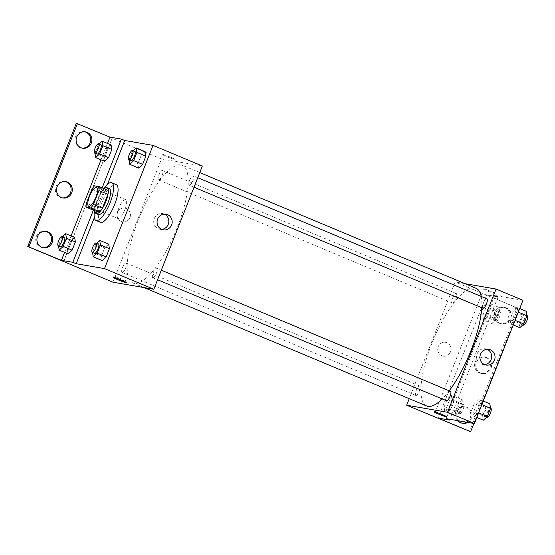 <?xml version="1.0" encoding="UTF-8"?>
<svg xmlns="http://www.w3.org/2000/svg" width="555" height="555" viewBox="0 0 555 555"><rect width="100%" height="100%" fill="white"/><g stroke="black" fill="none" stroke-linecap="round" stroke-linejoin="round"><path stroke-width="0.42" stroke-dasharray="2.77 2.08" d="M118.048 218.573A10.212 3.115 112.7 0 1 117.84 218.51A10.212 3.115 112.7 0 1 118.909 207.889A10.212 3.115 112.7 0 1 125.728 199.675A10.212 3.115 112.7 0 1 124.792 209.97A10.212 3.115 112.7 0 1 118.048 218.573M91.839 189.324L100.809 193.078L95.328 206.987L86.365 203.227M95.099 210.907A13.715 4.183 112.7 0 1 95.328 206.987M100.809 193.078A13.715 4.183 112.7 0 1 103.501 189.581L94.53 185.828M108.107 190.379L103.501 189.581M104.173 188.728A14.041 4.287 -67.3 0 0 97.285 199.897A14.041 4.287 -67.3 0 0 94.919 210.831M98.422 214.528A14.041 4.287 112.7 0 1 99.525 200.834A14.041 4.287 112.7 0 1 109.273 188.631M94.565 210.685A20.417 6.23 112.7 0 1 103.82 188.582M100.441 222.298A20.417 6.23 112.7 0 1 102.585 201.056A20.417 6.23 112.7 0 1 116.217 184.628M94.294 217.761L99.276 205.107A25.773 7.867 -67.3 0 1 101.648 199.092L107.448 184.371M96.723 243.18L95.737 244.096L104.708 247.856L108.676 244.158L104.708 247.856L101.475 256.063L102.21 260.572L101.475 256.063L92.532 252.49M133.165 150.669L132.18 151.584L141.143 155.344L145.119 151.647L141.143 155.344L137.911 163.552L138.653 168.061L137.911 163.552L128.975 159.979M152.903 277.764A5.106 1.561 112.7 0 1 152.798 277.729A5.106 1.561 112.7 0 1 153.333 272.422A5.106 1.561 112.7 0 1 156.739 268.315A5.106 1.561 112.7 0 1 156.274 273.455A5.106 1.561 112.7 0 1 152.903 277.764M122.232 272.463A5.106 1.561 112.7 0 1 122.128 272.436A5.106 1.561 112.7 0 1 122.662 267.122A5.106 1.561 112.7 0 1 126.075 263.014A5.106 1.561 112.7 0 1 125.603 268.162A5.106 1.561 112.7 0 1 122.232 272.463M202.353 166.035L161.498 158.98L112.963 282.204M158.674 179.952A5.106 1.561 112.7 0 1 158.57 179.924A5.106 1.561 112.7 0 1 159.105 174.61A5.106 1.561 112.7 0 1 162.511 170.503A5.106 1.561 112.7 0 1 162.046 175.651A5.106 1.561 112.7 0 1 158.674 179.952M189.345 185.252A5.106 1.561 112.7 0 1 189.241 185.217A5.106 1.561 112.7 0 1 189.775 179.91A5.106 1.561 112.7 0 1 193.182 175.803A5.106 1.561 112.7 0 1 192.717 180.951A5.106 1.561 112.7 0 1 189.345 185.252M180.992 164.877A63.811 19.474 112.7 0 1 182.304 165.258A63.811 19.474 112.7 0 1 176.469 229.576A63.811 19.474 112.7 0 1 134.317 283.362A63.811 19.474 112.7 0 1 133.006 282.981A63.811 19.474 112.7 0 1 138.84 218.656A63.811 19.474 112.7 0 1 180.992 164.877M129.946 217.539A7.021 6.667 99.8 0 0 124.972 208.042A7.021 6.667 99.8 0 0 117.209 213.821A7.021 6.667 99.8 0 0 122.586 221.875A7.021 6.667 99.8 0 0 129.946 217.539A7.021 6.667 -80.2 0 1 122.586 221.875A7.021 6.667 -80.2 0 1 117.209 213.821A7.021 6.667 -80.2 0 1 124.972 208.042A7.021 6.667 -80.2 0 1 129.946 217.539M161.498 158.98L112.172 138.32L63.638 261.544M170.635 157.245A7.021 0.465 -158.5 0 0 161.942 154.304A7.021 0.465 -158.5 0 0 168.304 157.308A7.021 0.465 -158.5 0 0 175.005 159.445A7.021 0.465 -158.5 0 0 170.635 157.245A7.021 0.465 21.5 0 1 175.005 159.452A7.021 0.465 21.5 0 1 168.304 157.308A7.021 0.465 21.5 0 1 161.942 154.304A7.021 0.465 21.5 0 1 170.635 157.252M76.285 123.293L112.172 138.32M164.266 214.091A7.95 7.548 99.8 0 0 164.176 214.057A7.95 7.548 99.8 0 0 162.629 213.599A7.95 7.548 99.8 0 0 153.832 220.148A7.95 7.548 99.8 0 0 159.923 229.264A7.95 7.548 99.8 0 0 161.637 229.354M118.243 278.527A7.021 0.465 -158.5 0 0 126.935 281.475A7.021 0.465 -158.5 0 0 120.574 278.464A7.021 0.465 -158.5 0 0 113.872 276.328A7.021 0.465 -158.5 0 0 118.243 278.527M63.624 261.544L112.159 138.32M99.276 205.107L95.918 203.699A25.773 7.867 112.7 0 1 98.284 197.684L102.148 187.881M93.358 210.178L95.918 203.699M42.811 247.62A8.297 7.881 -80.2 0 1 42.215 247.537A8.297 7.881 -80.2 0 1 35.86 238.026A8.297 7.881 -80.2 0 1 45.038 231.192A8.297 7.881 -80.2 0 1 45.621 231.317M82.015 148.095A8.297 7.881 -80.2 0 1 81.418 148.012A8.297 7.881 -80.2 0 1 75.064 138.5A8.297 7.881 -80.2 0 1 84.242 131.667A8.297 7.881 -80.2 0 1 84.825 131.792M62.41 197.857A8.297 7.881 -80.2 0 1 61.82 197.774A8.297 7.881 -80.2 0 1 55.465 188.263A8.297 7.881 -80.2 0 1 64.644 181.429A8.297 7.881 -80.2 0 1 65.226 181.554M101.648 199.092L98.284 197.684M99.13 143.96L98.145 144.883L107.115 148.636L111.083 144.938L107.115 148.636L103.882 156.843L104.618 161.359L103.882 156.843L94.94 153.277M62.694 236.472L61.702 237.394L70.672 241.148L74.647 237.45L70.672 241.148L67.439 249.355L68.175 253.871L67.439 249.355L58.497 245.789M64.581 252.358L71.047 235.944M101.024 159.847L107.49 143.433M426.712 405.989A63.811 19.474 112.7 0 1 433.406 339.604A63.811 19.474 112.7 0 1 476.017 288.267M481.192 296.425A63.811 19.474 112.7 0 1 481.747 307.727M449.217 390.803A63.811 19.474 112.7 0 1 442.21 398.941M450.348 391.289A5.106 1.561 -67.3 0 0 446.976 395.597A5.106 1.561 -67.3 0 0 446.511 400.738M452.381 302.961A5.106 1.561 112.7 0 1 452.276 302.933A5.106 1.561 112.7 0 1 452.811 297.619A5.106 1.561 112.7 0 1 456.224 293.512A5.106 1.561 112.7 0 1 455.759 298.659A5.106 1.561 112.7 0 1 452.381 302.961M415.945 395.472A5.106 1.561 112.7 0 1 415.841 395.444A5.106 1.561 112.7 0 1 416.375 390.13A5.106 1.561 112.7 0 1 419.781 386.023A5.106 1.561 112.7 0 1 419.316 391.171A5.106 1.561 112.7 0 1 415.945 395.472M482.947 308.226A5.106 1.561 112.7 0 1 483.481 302.919A5.106 1.561 112.7 0 1 486.895 298.812M465.104 283.695L455.211 281.989L409.25 398.67M450.556 351.815A7.021 6.667 99.8 0 0 445.589 342.317A7.021 6.667 99.8 0 0 437.819 348.096A7.021 6.667 99.8 0 0 443.195 356.15A7.021 6.667 99.8 0 0 450.556 351.815A7.021 6.667 -80.2 0 1 443.195 356.15A7.021 6.667 -80.2 0 1 437.819 348.096A7.021 6.667 -80.2 0 1 445.589 342.317A7.021 6.667 -80.2 0 1 450.556 351.815M522.963 300.31L494.671 295.426L498.036 296.835L486.645 294.865L517.975 308.282L455.211 281.989M482.115 293.255L433.573 416.479M515.061 306.582L515.796 311.091L512.563 319.298L508.595 322.996L507.853 318.487L511.086 310.28L515.061 306.582M472.152 415.508L471.41 410.998L474.643 402.784L478.618 399.087L479.36 403.603L476.128 411.81L472.152 415.508M494.671 295.426L446.13 418.643M491.244 291.521A7.021 0.465 -158.5 0 0 482.559 288.579A7.021 0.465 -158.5 0 0 488.913 291.583A7.021 0.465 -158.5 0 0 495.615 293.72A7.021 0.465 -158.5 0 0 491.244 291.521A7.021 0.465 21.5 0 1 495.615 293.727A7.021 0.465 21.5 0 1 488.913 291.59A7.021 0.465 21.5 0 1 482.552 288.579A7.021 0.465 21.5 0 1 491.244 291.528M447.08 416.944L447.08 416.944A7.021 0.465 -158.5 0 0 440.719 413.933A7.021 0.465 -158.5 0 0 434.017 411.796L434.017 411.796M487.123 349.31A7.95 7.548 99.8 0 0 487.033 349.268A7.95 7.548 99.8 0 0 485.479 348.817A7.95 7.548 99.8 0 0 476.69 355.366A7.95 7.548 99.8 0 0 482.774 364.482A7.95 7.548 99.8 0 0 484.487 364.566M517.975 308.282L469.433 431.499M519.154 308.483L473.873 423.437M485.528 357.496A8.297 7.881 -80.2 0 1 490.065 367.403A8.297 7.881 -80.2 0 1 481.081 373.369A8.297 7.881 -80.2 0 1 474.726 363.851A8.297 7.881 -80.2 0 1 483.904 357.018A8.297 7.881 -80.2 0 1 485.528 357.496M499.063 323.135A8.297 7.881 -80.2 0 1 494.526 313.221A8.297 7.881 -80.2 0 1 503.51 307.255A8.297 7.881 -80.2 0 1 509.865 316.773A8.297 7.881 -80.2 0 1 500.686 323.607A8.297 7.881 -80.2 0 1 499.063 323.135M462.072 423.208A8.297 7.881 -80.2 0 1 461.483 423.132A8.297 7.881 -80.2 0 1 459.859 422.66A8.297 7.881 -80.2 0 1 455.322 412.747A8.297 7.881 -80.2 0 1 464.306 406.78A8.297 7.881 -80.2 0 1 470.689 413.524A8.297 7.881 -80.2 0 1 466.63 422.188M482.101 293.255L433.566 416.472M498.036 296.835L449.8 419.282M444.104 407.106L447.337 398.899L451.312 395.202L452.054 399.711L448.815 407.925L444.846 411.623L444.104 407.106M480.547 314.595L483.78 306.388L487.755 302.69L488.49 307.199L485.257 315.413L481.282 319.111L480.547 314.595M486.645 294.865L438.103 418.088M486.707 357.697A8.297 7.881 -80.2 0 1 491.244 367.604A8.297 7.881 -80.2 0 1 482.26 373.57A8.297 7.881 -80.2 0 1 475.906 364.059A8.297 7.881 -80.2 0 1 485.084 357.226A8.297 7.881 -80.2 0 1 486.707 357.697M500.242 323.336A8.297 7.881 -80.2 0 1 495.705 313.429A8.297 7.881 -80.2 0 1 504.689 307.463A8.297 7.881 -80.2 0 1 511.037 316.974A8.297 7.881 -80.2 0 1 501.866 323.808A8.297 7.881 -80.2 0 1 500.242 323.336M458.125 420.718A8.297 7.881 -80.2 0 1 457.209 411.2A8.297 7.881 -80.2 0 1 465.485 406.988A8.297 7.881 -80.2 0 1 471.868 413.725A8.297 7.881 -80.2 0 1 467.803 422.39M489.829 403.783L485.854 407.481L482.621 415.688L483.363 420.204M484.73 416.736A5.106 1.561 112.7 0 1 484.626 416.701A5.106 1.561 112.7 0 1 485.16 411.394A5.106 1.561 112.7 0 1 488.566 407.287A5.106 1.561 112.7 0 1 488.102 412.427A5.106 1.561 112.7 0 1 484.73 416.736M480.859 400.03L476.884 403.728L473.651 411.935L474.393 416.444L478.368 412.747L481.601 404.539L480.859 400.03L483.287 401.043M485.854 407.481L476.884 403.728M482.621 415.688L473.651 411.935M476.821 417.464L474.393 416.444M486.867 417.644A5.106 1.561 112.7 0 1 487.401 412.33A5.106 1.561 112.7 0 1 490.807 408.223M526.272 311.272L522.297 314.969L519.064 323.183L519.799 327.693M521.166 324.224A5.106 1.561 112.7 0 1 521.062 324.189A5.106 1.561 112.7 0 1 521.596 318.882A5.106 1.561 112.7 0 1 525.009 314.775A5.106 1.561 112.7 0 1 524.537 319.923A5.106 1.561 112.7 0 1 521.166 324.224M517.302 307.519L513.326 311.216L510.094 319.423L510.836 323.933L514.811 320.242L518.044 312.028L517.302 307.519L519.723 308.531M522.297 314.969L513.326 311.216M519.064 323.183L510.094 319.423M513.257 324.952L510.836 323.933M523.303 325.133A5.106 1.561 112.7 0 1 523.844 319.819A5.106 1.561 112.7 0 1 527.25 315.712M462.523 399.898L458.548 403.596L455.315 411.803L456.057 416.312L460.026 412.615L463.258 404.408L462.523 399.898L453.553 396.138L449.578 399.836L446.345 408.05L447.087 412.559L451.062 408.862L454.295 400.654L453.553 396.138M457.424 412.844A5.106 1.561 112.7 0 1 457.313 412.816A5.106 1.561 112.7 0 1 457.854 407.502A5.106 1.561 112.7 0 1 461.26 403.395A5.106 1.561 112.7 0 1 460.796 408.542A5.106 1.561 112.7 0 1 457.424 412.844M458.548 403.596L449.578 399.836M455.315 411.803L446.345 408.05M456.057 416.312L447.087 412.559M460.026 412.615L451.062 408.862M463.258 404.408L454.295 400.654M459.665 413.787A5.106 1.561 112.7 0 1 459.561 413.752A5.106 1.561 112.7 0 1 460.095 408.445A5.106 1.561 112.7 0 1 463.501 404.338A5.106 1.561 112.7 0 1 463.037 409.479A5.106 1.561 112.7 0 1 459.665 413.787M498.959 307.387L494.991 311.084L491.758 319.291L492.493 323.801L496.468 320.103L499.701 311.896L498.959 307.387L489.996 303.634L486.02 307.331L482.788 315.538L483.53 320.048L487.498 316.35L490.731 308.143L489.996 303.634M493.86 320.332A5.106 1.561 112.7 0 1 493.756 320.304A5.106 1.561 112.7 0 1 494.29 314.99A5.106 1.561 112.7 0 1 497.703 310.883A5.106 1.561 112.7 0 1 497.231 316.031A5.106 1.561 112.7 0 1 493.86 320.332M494.991 311.084L486.02 307.331M491.758 319.291L482.788 315.538M492.493 323.801L483.53 320.048M496.468 320.103L487.498 316.35M499.701 311.896L490.731 308.143M496.101 321.276A5.106 1.561 112.7 0 1 495.997 321.241A5.106 1.561 112.7 0 1 496.531 315.934A5.106 1.561 112.7 0 1 499.944 311.827A5.106 1.561 112.7 0 1 499.479 316.974A5.106 1.561 112.7 0 1 496.101 321.276M95.737 244.096L92.505 252.303M94.503 253.316A5.106 1.561 112.7 0 1 95.037 248.009A5.106 1.561 112.7 0 1 98.45 243.902M104.708 247.856L101.475 256.063M132.18 151.584L128.947 159.791M130.945 160.804A5.106 1.561 112.7 0 1 131.48 155.497A5.106 1.561 112.7 0 1 134.893 151.39M141.143 155.344L137.911 163.552M61.702 237.394L58.469 245.601M60.474 246.614A5.106 1.561 112.7 0 1 61.008 241.3A5.106 1.561 112.7 0 1 64.415 237.193M70.672 241.148L67.439 249.355M98.145 144.883L94.912 153.09M96.91 154.103A5.106 1.561 112.7 0 1 97.444 148.789A5.106 1.561 112.7 0 1 100.857 144.682M107.115 148.636L103.882 156.843M88.689 206.307L117.84 218.51M96.577 187.472L125.728 199.675M165.98 214.181L162.629 213.599M163.274 229.846L159.923 229.264M126.464 282.668L126.935 281.475M113.4 277.521L113.872 276.328M65.816 181.631L64.644 181.429M62.999 197.982L61.82 197.774M85.421 131.868L84.242 131.667M82.598 148.22L81.418 148.012M46.218 231.393L45.038 231.192M43.394 247.745L42.215 247.537M199.772 172.577L182.304 165.258M143.918 287.546L133.006 282.981M152.798 277.729L157.565 279.727M156.739 268.315L161.311 270.223M456.224 293.512L162.511 170.503M452.276 302.933L158.57 179.924M419.781 386.023L126.075 263.014M415.841 395.444L122.128 272.436M197.746 177.718L193.182 175.803M194.007 187.215L189.241 185.217M488.837 349.393L485.479 348.817M486.131 365.058L482.774 364.482M465.485 406.988L464.306 406.78M462.662 423.333L461.483 423.132M504.689 307.463L503.51 307.255M501.866 323.808L500.686 323.607M485.084 357.226L483.904 357.018M482.26 373.57L481.081 373.369M490.537 408.112L488.566 407.287M486.346 417.422L484.626 416.701M526.979 315.601L525.009 314.775M522.789 324.911L521.062 324.189M463.501 404.338L461.26 403.395M459.561 413.752L457.313 412.816M499.944 311.827L497.703 310.883M495.997 321.241L493.756 320.304"/><path stroke-width="0.83" d="M88.904 206.363A10.212 3.115 112.7 0 1 88.689 206.307A10.212 3.115 112.7 0 1 89.764 195.686A10.212 3.115 112.7 0 1 96.577 187.472A10.212 3.115 112.7 0 1 95.647 197.76A10.212 3.115 112.7 0 1 88.904 206.363M93.434 204.448L98.908 190.545A13.715 4.183 112.7 0 0 99.144 186.619L94.53 185.828A13.715 4.183 112.7 0 0 91.839 189.324L86.365 203.227A13.715 4.183 112.7 0 0 86.129 207.154L90.743 207.952A13.715 4.183 112.7 0 0 93.434 204.448L102.397 208.208L107.878 194.299L98.908 190.545M86.129 207.154L95.099 210.907L99.706 211.705L90.743 207.952M99.144 186.619L108.107 190.379A13.715 4.183 112.7 0 1 107.878 194.299M102.397 208.208A13.715 4.183 112.7 0 1 99.706 211.705M94.919 210.831A14.041 4.287 -67.3 0 0 96.181 213.592A14.041 4.287 -67.3 0 0 105.554 202.298A14.041 4.287 -67.3 0 0 107.025 187.694A14.041 4.287 -67.3 0 0 104.173 188.728M107.025 187.694L109.273 188.631A14.041 4.287 112.7 0 1 107.982 202.783A14.041 4.287 112.7 0 1 98.714 214.619A14.041 4.287 112.7 0 1 98.422 214.528L96.181 213.592M103.82 188.582A20.417 6.23 112.7 0 1 111.735 182.748A20.417 6.23 112.7 0 1 109.869 203.331A20.417 6.23 112.7 0 1 96.376 220.536A20.417 6.23 112.7 0 1 95.959 220.418A20.417 6.23 112.7 0 1 94.565 210.685M111.735 182.748L116.217 184.628A20.417 6.23 112.7 0 1 114.351 205.211A20.417 6.23 112.7 0 1 100.864 222.416A20.417 6.23 112.7 0 1 100.441 222.298L95.959 220.418M107.448 184.371L124.729 140.491L121.365 139.083L109.973 137.113L76.285 123.293L27.75 246.517L112.963 282.204L153.811 289.259L104.486 268.599L153.027 145.375L124.729 140.491M104.486 268.599L76.195 263.715L94.294 217.761M92.532 252.49L93.24 256.819L102.21 260.572L106.185 256.875L109.418 248.668L108.676 244.158L99.713 240.398L96.723 243.18M128.975 159.979L129.683 164.308L138.653 168.061L142.628 164.363L145.861 156.156L145.119 151.647L136.148 147.887L133.165 150.669M117.771 279.72A7.021 0.465 21.5 0 1 113.4 277.521A7.021 0.465 21.5 0 1 120.102 279.658A7.021 0.465 21.5 0 1 126.464 282.668A7.021 0.465 21.5 0 1 117.771 279.72M76.195 263.715L72.83 262.307L61.438 260.337L27.75 246.517M153.811 289.259L202.353 166.035L153.027 145.375M167.534 214.632A7.95 7.548 -80.2 0 1 171.883 224.13A7.95 7.548 -80.2 0 1 163.274 229.846A7.95 7.548 -80.2 0 1 157.19 220.73A7.95 7.548 -80.2 0 1 165.98 214.181A7.95 7.548 -80.2 0 1 167.534 214.632M161.637 229.354A7.95 7.548 99.8 0 0 168.713 222.715A7.95 7.548 99.8 0 0 164.266 214.091M72.83 262.307L93.358 210.178M28.929 246.718L77.464 123.501M45.621 231.317A8.297 7.881 -80.2 0 1 46.662 231.664A8.297 7.881 -80.2 0 1 51.275 241.265A8.297 7.881 -80.2 0 1 42.811 247.62M84.825 131.792A8.297 7.881 -80.2 0 1 85.865 132.139A8.297 7.881 -80.2 0 1 90.479 141.747A8.297 7.881 -80.2 0 1 82.015 148.095M65.226 181.554A8.297 7.881 -80.2 0 1 66.26 181.901A8.297 7.881 -80.2 0 1 70.88 191.51A8.297 7.881 -80.2 0 1 62.41 197.857M102.148 187.881L121.365 139.083M94.94 153.277L95.654 157.599L104.618 161.359L108.593 157.662L111.826 149.455L111.083 144.938L102.12 141.185L99.13 143.96M58.497 245.789L59.212 250.111L68.175 253.871L72.15 250.173L75.383 241.959L74.647 237.45L65.677 233.697L62.694 236.472M61.438 260.337L64.581 252.358M71.047 235.944L101.024 159.847M107.49 143.433L109.973 137.113M47.841 231.865A8.297 7.881 -80.2 0 1 52.378 241.779A8.297 7.881 -80.2 0 1 43.394 247.745A8.297 7.881 -80.2 0 1 37.039 238.227A8.297 7.881 -80.2 0 1 46.218 231.393A8.297 7.881 -80.2 0 1 47.841 231.865M87.045 132.34A8.297 7.881 -80.2 0 1 91.582 142.253A8.297 7.881 -80.2 0 1 82.598 148.22A8.297 7.881 -80.2 0 1 76.243 138.701A8.297 7.881 -80.2 0 1 85.421 131.868A8.297 7.881 -80.2 0 1 87.045 132.34M67.439 182.102A8.297 7.881 -80.2 0 1 71.977 192.016A8.297 7.881 -80.2 0 1 62.999 197.982A8.297 7.881 -80.2 0 1 56.645 188.464A8.297 7.881 -80.2 0 1 65.816 181.631A8.297 7.881 -80.2 0 1 67.439 182.102M442.21 398.941A63.811 19.474 112.7 0 1 428.03 406.371A63.811 19.474 112.7 0 1 426.712 405.989L143.918 287.546M199.772 172.577L476.017 288.267A63.811 19.474 112.7 0 1 481.192 296.425M481.747 307.727A63.811 19.474 112.7 0 1 449.217 390.803M157.565 279.727L446.511 400.738A5.106 1.561 -67.3 0 0 446.615 400.772A5.106 1.561 -67.3 0 0 449.987 396.464A5.106 1.561 -67.3 0 0 450.452 391.324A5.106 1.561 -67.3 0 0 450.348 391.289M197.746 177.718L486.895 298.812A5.106 1.561 112.7 0 1 486.423 303.96A5.106 1.561 112.7 0 1 483.051 308.261A5.106 1.561 112.7 0 1 482.947 308.226L194.007 187.215M409.25 398.67L406.669 405.212L447.524 412.268L496.059 289.044L465.104 283.695M447.524 412.268L474.428 423.534L446.13 418.643L449.494 420.059L438.103 418.088L470.612 431.707L406.669 405.212M434.017 411.796A7.021 0.465 -158.5 0 0 438.388 413.995A7.021 0.465 21.5 0 1 434.017 411.796A7.021 0.465 21.5 0 1 440.719 413.94A7.021 0.465 21.5 0 1 447.08 416.944A7.021 0.465 21.5 0 1 438.388 413.995A7.021 0.465 -158.5 0 0 447.08 416.944M474.428 423.534L522.963 300.31L496.059 289.044M490.391 349.851A7.95 7.548 -80.2 0 1 494.741 359.342A7.95 7.548 -80.2 0 1 486.131 365.058A7.95 7.548 -80.2 0 1 480.047 355.942A7.95 7.548 -80.2 0 1 488.837 349.393A7.95 7.548 -80.2 0 1 490.391 349.851M484.487 364.566A7.95 7.548 99.8 0 0 491.57 357.933A7.95 7.548 99.8 0 0 487.123 349.31M473.873 423.437L470.612 431.707M466.63 422.188A8.297 7.881 -80.2 0 1 462.072 423.208M449.8 419.282L449.494 420.059M467.803 422.39A8.297 7.881 -80.2 0 1 462.662 423.333A8.297 7.881 -80.2 0 1 461.038 422.861A8.297 7.881 -80.2 0 1 458.125 420.718M476.821 417.464L483.363 420.204L487.339 416.507L490.571 408.3L489.829 403.783L483.287 401.043M487.339 416.507L478.632 412.858M490.571 408.3L481.865 404.65M490.537 408.112L490.807 408.223A5.106 1.561 112.7 0 1 490.342 413.371A5.106 1.561 112.7 0 1 486.971 417.672A5.106 1.561 112.7 0 1 486.867 417.644L486.346 417.422M513.257 324.952L519.799 327.693L523.774 323.995L527.007 315.788L526.272 311.272L519.723 308.531M523.774 323.995L515.075 320.346M527.007 315.788L518.308 312.139M526.979 315.601L527.25 315.712A5.106 1.561 112.7 0 1 526.785 320.859A5.106 1.561 112.7 0 1 523.414 325.161A5.106 1.561 112.7 0 1 523.303 325.133L522.789 324.911M93.24 256.819L97.215 253.122L100.448 244.908L99.713 240.398M96.209 242.958L98.45 243.902A5.106 1.561 112.7 0 1 97.978 249.042A5.106 1.561 112.7 0 1 94.607 253.351A5.106 1.561 112.7 0 1 94.503 253.316L92.262 252.379A5.106 1.561 112.7 0 1 92.796 247.065A5.106 1.561 112.7 0 1 96.209 242.958A5.106 1.561 112.7 0 1 95.737 248.106A5.106 1.561 112.7 0 1 92.366 252.407A5.106 1.561 112.7 0 1 92.262 252.379M102.21 260.572L106.185 256.875L97.215 253.122M106.185 256.875L109.418 248.668L100.448 244.908M109.418 248.668L108.676 244.158M129.683 164.308L133.658 160.61L136.891 152.403L136.148 147.887M132.645 150.447L134.893 151.39A5.106 1.561 112.7 0 1 134.421 156.538A5.106 1.561 112.7 0 1 131.049 160.839A5.106 1.561 112.7 0 1 130.945 160.804L128.704 159.868A5.106 1.561 112.7 0 1 129.239 154.554A5.106 1.561 112.7 0 1 132.645 150.447A5.106 1.561 112.7 0 1 132.18 155.594A5.106 1.561 112.7 0 1 128.809 159.895A5.106 1.561 112.7 0 1 128.704 159.868M138.653 168.061L142.628 164.363L133.658 160.61M142.628 164.363L145.861 156.156L136.891 152.403M145.861 156.156L145.119 151.647M59.212 250.111L63.187 246.413L66.42 238.206L65.677 233.697M62.174 236.257L64.415 237.193A5.106 1.561 112.7 0 1 63.95 242.341A5.106 1.561 112.7 0 1 60.578 246.642A5.106 1.561 112.7 0 1 60.474 246.614L58.226 245.671A5.106 1.561 112.7 0 1 58.768 240.364A5.106 1.561 112.7 0 1 62.174 236.257A5.106 1.561 112.7 0 1 61.709 241.404A5.106 1.561 112.7 0 1 58.337 245.705A5.106 1.561 112.7 0 1 58.226 245.671M68.175 253.871L72.15 250.173L63.187 246.413M72.15 250.173L75.383 241.959L66.42 238.206M75.383 241.959L74.647 237.45M95.654 157.599L99.622 153.901L102.855 145.694L102.12 141.185M98.617 143.745L100.857 144.682A5.106 1.561 112.7 0 1 100.393 149.829A5.106 1.561 112.7 0 1 97.021 154.13A5.106 1.561 112.7 0 1 96.91 154.103L94.669 153.159A5.106 1.561 112.7 0 1 95.203 147.852A5.106 1.561 112.7 0 1 98.617 143.745A5.106 1.561 112.7 0 1 98.145 148.893A5.106 1.561 112.7 0 1 94.773 153.194A5.106 1.561 112.7 0 1 94.669 153.159M104.618 161.359L108.593 157.662L99.622 153.901M108.593 157.662L111.826 149.455L102.855 145.694M111.826 149.455L111.083 144.938M161.311 270.223L450.452 391.324"/></g></svg>
